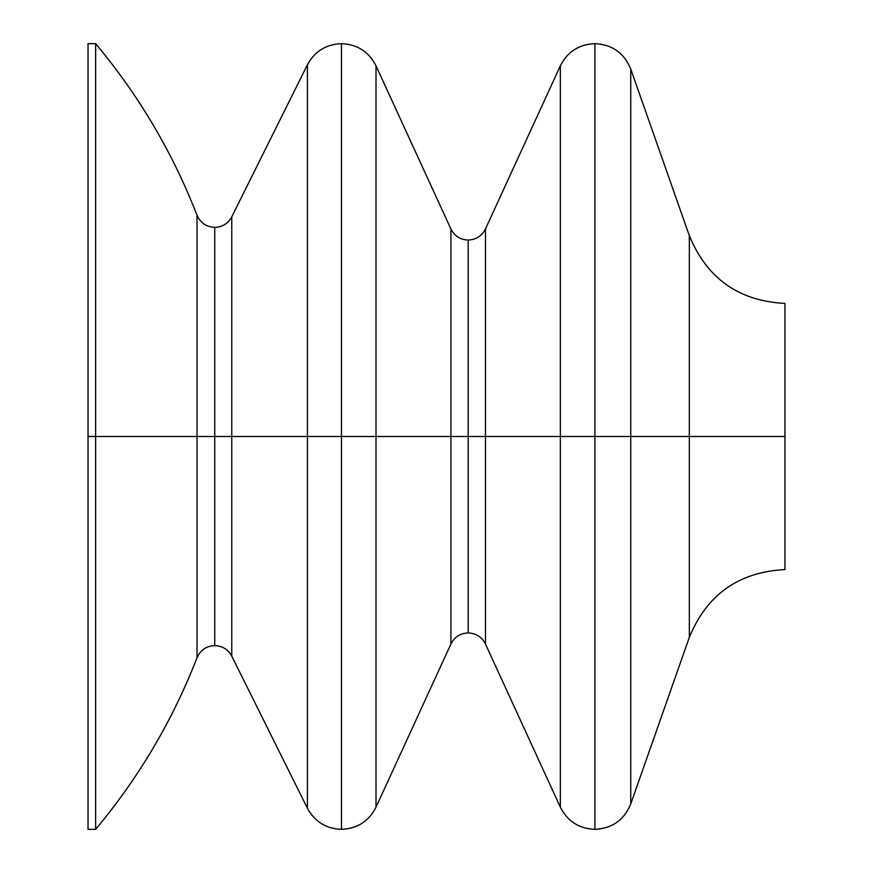 <?xml version="1.0" encoding="UTF-8"?>
<svg xmlns="http://www.w3.org/2000/svg" width="873" height="873" viewBox="0 0 873 873"><rect width="100%" height="100%" fill="white"/><g stroke="black" fill="none" stroke-linecap="round" stroke-linejoin="round"><path stroke-width="1.31" d="M88.031 43.65L95.637 43.65C138.807 95.31 172.603 152.513 197.025 215.249L197.025 436.5L214.747 436.5L197.025 436.5L197.025 215.249C200.441 222.942 206.344 226.991 214.747 227.384L214.747 436.5L214.747 227.384C222.408 227.089 228.082 223.575 231.771 216.842L307.427 64.733L307.427 436.5L341.463 436.5L307.427 436.5L307.427 64.733C314.782 51.267 326.131 44.239 341.463 43.65L341.463 436.5L341.463 43.65C357.286 44.316 368.81 51.693 376.012 65.813L450.904 228.988C454.506 236.037 460.267 239.737 468.179 240.064L468.179 436.5L468.179 240.064C476.123 239.726 481.896 236.016 485.486 228.912L560.346 65.802L560.346 436.5L560.346 65.802C567.548 51.693 579.061 44.316 594.895 43.65L594.895 436.5L630.753 436.5L630.753 69.054L630.753 436.5L594.895 436.5L594.895 829.35L594.895 436.5L485.486 436.5L485.486 228.912L485.486 436.5L468.179 436.5L485.486 436.5L485.486 644.088L485.486 436.5L560.346 436.5L560.346 807.198L560.346 436.5L594.895 436.5L594.895 43.65C612.213 44.545 624.173 53.013 630.753 69.054L689.332 235.666L689.332 637.334L689.332 235.666C706.901 278.454 738.776 301.032 784.969 303.422L784.969 436.5L630.753 436.5L784.969 436.5L784.969 569.578C738.787 571.957 706.901 594.546 689.332 637.334L630.753 803.946L630.753 436.5L630.753 803.946C624.173 819.987 612.213 828.455 594.895 829.35C579.061 828.684 567.548 821.307 560.346 807.198L485.486 644.088C481.896 636.984 476.123 633.274 468.179 632.936L468.179 436.5L468.179 632.936C460.267 633.263 454.506 636.963 450.904 644.012L450.904 228.988L450.904 644.012L376.012 807.187L376.012 65.813L376.012 436.5L341.463 436.5L468.179 436.5L376.012 436.5L376.012 807.187C368.81 821.307 357.286 828.684 341.463 829.35L341.463 436.5L341.463 829.35C326.131 828.761 314.782 821.733 307.427 808.267L307.427 436.5L231.771 436.5L231.771 216.842L231.771 436.5L214.747 436.5L231.771 436.5L231.771 656.158L231.771 436.5L307.427 436.5L307.427 808.267L231.771 656.158C228.082 649.425 222.408 645.911 214.747 645.616L214.747 436.5L214.747 645.616C206.344 646.009 200.441 650.058 197.025 657.751L197.025 436.5L95.637 436.5L95.637 829.35L95.637 43.65L95.637 436.5L88.031 436.5L197.025 436.5L197.025 657.751C172.603 720.487 138.807 777.69 95.637 829.35L88.031 829.35L88.031 43.65L88.031 829.35M784.969 385.779L784.969 436.5"/></g></svg>
